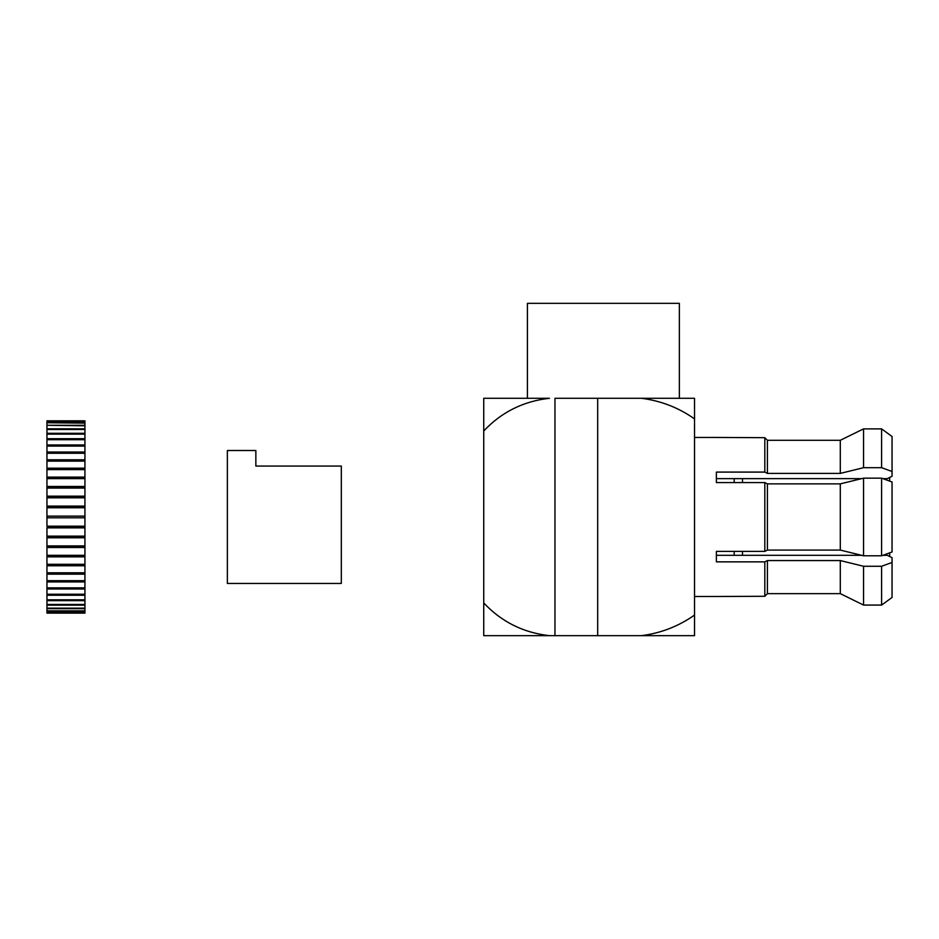 <?xml version="1.0" encoding="UTF-8"?>
<svg xmlns="http://www.w3.org/2000/svg" width="939" height="939" viewBox="0 0 939 939"><rect width="100%" height="100%" fill="white"/><g stroke="black" fill="none" stroke-linecap="round" stroke-linejoin="round"><path stroke-width="1.41" d="M892.05 597.462L881.604 605.08L863.563 605.08L840.299 593.648L767.421 593.648L764.816 596.277L716.387 596.5L764.816 596.277L767.421 593.648L767.421 560.56L840.299 560.56L863.563 566.264L881.604 566.264L892.05 562.461L892.05 557.696L887.308 555.313L882.906 555.313L887.308 555.313L892.05 557.696L892.05 597.462L881.604 605.08L892.05 597.462L892.05 562.461L881.604 566.264L863.563 566.264L863.563 605.08L840.299 593.648L863.563 605.08L863.563 566.264L840.299 560.56L767.421 560.56L764.816 561.862L716.387 561.862L716.387 551.381L716.387 555.313L861.626 555.313L716.387 555.313L716.387 551.381L764.816 551.381L764.816 482.576L716.387 482.576L716.387 478.644L861.626 478.644L716.387 478.644L716.387 482.576L716.387 472.094L764.816 472.094L764.816 437.68L767.421 440.297L764.816 437.68L716.387 437.457L764.816 437.68L767.421 440.297L764.816 437.68L764.816 472.094L716.387 472.094L716.387 482.576L764.816 482.576L767.421 483.878L840.299 483.878L863.563 478.162L881.604 478.162L892.05 481.977L892.05 551.979L881.604 555.794L863.563 555.794L840.299 550.078L767.421 550.078L764.816 551.381L716.387 551.381L716.387 561.862L764.816 561.862L767.421 560.56L767.421 593.648L764.816 596.277L764.816 561.862L764.816 596.277L767.421 593.648L840.299 593.648L840.299 560.56L840.299 593.648L863.563 605.08L881.604 605.08L881.604 566.264L881.604 605.08L892.05 597.462M882.906 478.644L887.308 478.644L892.05 476.261L892.05 471.495L881.604 467.692L863.563 467.692L840.299 473.397L767.421 473.397L764.816 472.094L767.421 473.397L767.421 440.297L840.299 440.297L863.563 428.877L840.299 440.297L767.421 440.297L767.421 473.397L840.299 473.397L840.299 440.297L863.563 428.877L840.299 440.297L840.299 473.397L863.563 467.692L863.563 428.877L881.604 428.877L863.563 428.877L881.604 428.877L892.05 436.494L881.604 428.877L863.563 428.877L863.563 467.692L881.604 467.692L881.604 428.877L892.05 436.494L881.604 428.877L881.604 467.692L892.05 471.495L892.05 436.494L892.05 476.261L887.308 478.644L882.906 478.644M483.738 635.668L483.738 602.955C501.555 621.876 523.457 632.78 549.456 635.668L554.961 635.668L554.961 398.289L694.543 398.289L694.543 418.9C678.533 407.632 660.821 400.765 641.396 398.289L694.543 398.289L694.543 418.9C678.533 407.632 660.821 400.765 641.396 398.289L597.685 398.289L597.685 635.668L641.396 635.668C660.798 633.191 678.521 626.325 694.543 615.057L694.543 418.9L694.543 635.668L641.396 635.668C660.798 633.191 678.521 626.325 694.543 615.057L694.543 635.668L554.961 635.668L554.961 398.289L597.685 398.289L597.685 635.668L483.738 635.668L483.738 398.289L549.456 398.289C523.387 401.199 501.485 412.104 483.738 430.989L483.738 398.289L549.456 398.289C523.387 401.199 501.485 412.104 483.738 430.989L483.738 602.955C501.555 621.876 523.457 632.78 549.456 635.668L483.738 635.668M881.604 555.794L881.604 478.162L863.563 478.162L863.563 555.794L840.299 550.078L840.299 483.878L767.421 483.878L767.421 550.078L764.816 551.381L764.816 482.576L767.421 483.878L767.421 550.078L840.299 550.078L840.299 483.878L863.563 478.162L863.563 555.794L881.604 555.794L881.604 478.162L892.05 481.977L892.05 551.979L881.604 555.794M527.425 303.332L679.355 303.332L679.355 398.289L679.355 303.332L527.425 303.332L527.425 398.289L527.425 303.332M734.192 555.313L734.192 551.381L734.192 555.313M734.192 482.576L734.192 478.644L734.192 482.576M889.679 556.51L889.679 552.848L889.679 556.51M889.679 481.108L889.679 477.446L889.679 481.108M742.491 555.313L742.491 551.381L742.491 555.313M742.491 482.576L742.491 478.644L742.491 482.576M341.315 466.061L255.854 466.061L255.854 450.509L255.854 466.061L341.315 466.061L341.315 583.448L341.315 466.061M227.367 583.448L227.367 450.509L255.854 450.509L227.367 450.509L227.367 583.448L341.315 583.448L227.367 583.448M46.95 613.12L84.933 613.12L46.95 612.674L84.933 612.674L84.933 420.836L46.95 420.836L84.933 420.836L46.95 420.836L84.933 421.282L46.95 421.282L84.933 421.458L84.933 422.761L46.95 422.761L46.95 421.458L46.95 422.761L84.933 422.761L46.95 422.761L84.933 423.113L84.933 425.285L46.95 425.285L46.95 423.113L46.95 425.285L84.933 425.285L46.95 425.285L84.933 425.801L84.933 428.806L46.95 428.806L46.95 425.801L46.95 428.806L84.933 428.806L84.933 429.487L46.95 429.487L46.95 428.806L46.95 429.487L84.933 429.487L84.933 433.302L46.95 433.302L46.95 429.487L46.95 433.302L84.933 433.302L84.933 434.135L46.95 434.135L46.95 433.302L46.95 434.135L84.933 434.135L84.933 438.713L46.95 438.713L46.95 434.135L46.95 438.713L84.933 438.713L84.933 439.698L46.95 439.698L46.95 438.713L46.95 439.698L84.933 439.698L84.933 444.969L46.95 444.969L46.95 439.698L46.95 444.969L84.933 444.969L84.933 446.095L46.95 446.095L46.95 444.969L46.95 446.095L84.933 446.095L84.933 452.023L46.95 452.023L46.95 446.095L46.95 452.023L84.933 452.023L84.933 453.267L46.95 453.267L46.95 452.023L46.95 453.267L84.933 453.267L84.933 459.793L46.95 459.793L46.95 453.267L46.95 459.793L84.933 459.793L84.933 461.143L46.95 461.143L46.95 459.793L46.95 461.143L84.933 461.143L84.933 468.185L46.95 468.185L46.95 461.143L46.95 468.185L84.933 468.185L84.933 469.383L46.95 469.383L46.95 468.185L46.95 469.629L84.933 469.629L46.95 469.383L84.933 469.629L84.933 477.106L46.95 477.106L46.95 469.629L46.95 477.106L84.933 477.106L84.933 478.092L46.95 478.092L46.95 477.106L46.95 478.644L84.933 478.644L46.95 478.092L84.933 478.644L84.933 486.472L46.95 486.472L46.95 478.644L46.95 486.472L84.933 486.472L84.933 487.224L46.95 487.224L46.95 486.472L46.95 488.069L84.933 488.069L84.933 487.224L46.95 487.224L46.95 488.069L84.933 488.069L84.933 496.168L46.95 496.168L46.95 488.069L46.95 496.168L84.933 496.168L46.95 496.168L46.95 497.811L84.933 497.811L84.933 496.684L46.95 496.684L46.95 497.811L84.933 497.811L84.933 506.098L46.95 506.098L46.95 497.811L46.95 506.098L84.933 506.098L46.95 506.098L46.95 507.764L84.933 507.764L84.933 506.367L46.95 506.367L46.95 507.764L84.933 507.764L84.933 516.133L46.95 516.157L46.95 507.764L46.95 516.133L84.933 516.133L46.95 516.133L84.933 516.133L84.933 517.812L46.95 517.8L46.95 516.157L46.95 517.8L84.933 517.812L46.95 517.8L84.933 517.812L84.933 526.192L46.95 526.192L46.95 517.812L46.95 526.192L84.933 526.192L84.933 527.589L46.95 527.589L84.933 527.859L46.95 527.859L46.95 536.146L84.933 536.146L84.933 527.589L46.95 527.589L46.95 536.146L84.933 536.146L84.933 537.272L46.95 537.272L84.933 537.789L46.95 537.789L46.95 545.888L84.933 545.888L84.933 537.272L46.95 537.272L46.95 536.146L46.95 545.888L84.933 545.888L84.933 546.733L46.95 546.733L46.95 547.484L84.933 547.484L46.95 547.484L46.95 555.313L84.933 555.313L84.933 546.733L46.95 546.733L46.95 545.888L46.95 555.313L84.933 555.313L46.95 555.865L46.95 556.85L84.933 556.85L46.95 556.85L46.95 564.316L84.933 564.316L84.933 555.865L46.95 555.313L46.95 564.316L84.933 564.316L46.95 564.574L46.95 565.771L84.933 565.771L46.95 565.771L46.95 574.163L84.933 574.163L46.95 574.163L46.95 581.934L84.933 581.934L46.95 581.934L46.95 588.988L84.933 588.988L46.95 588.988L46.95 595.244L84.933 595.244L46.95 595.244L46.95 600.655L84.933 600.655L46.95 600.655L46.95 605.15L84.933 605.15L46.95 605.15L46.95 608.672L84.933 608.672L84.933 611.195L46.95 611.195L84.933 611.195L84.933 613.12L46.95 613.12L46.95 608.672L84.933 608.672L84.933 564.574L46.95 564.316L46.95 572.802L84.933 572.802L46.95 572.802L46.95 580.678L84.933 580.678L46.95 580.678L46.95 587.861L84.933 587.861L46.95 587.861L46.95 594.258L84.933 594.258L46.95 594.258L46.95 599.821L84.933 599.821L46.95 599.821L46.95 604.458L84.933 604.458L46.95 604.458L46.95 608.155L84.933 608.155L46.95 608.155L46.95 610.843L84.933 610.843L46.95 610.843L46.95 612.498L84.933 612.498L46.95 612.498L46.95 613.12L84.933 613.12L46.95 613.12M694.543 596.5L716.387 596.5L694.543 596.5M694.543 437.457L716.387 437.457L694.543 437.457"/></g></svg>
